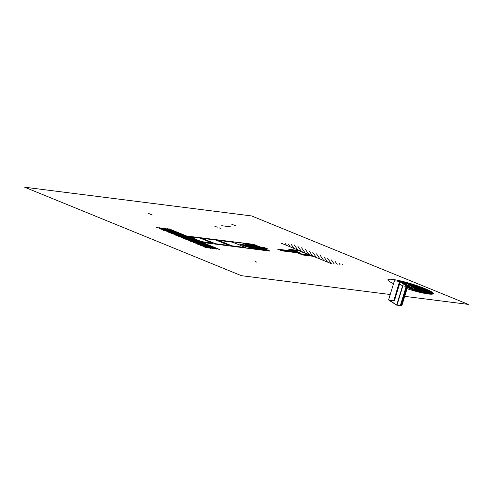 <?xml version="1.0" encoding="UTF-8"?>
<svg xmlns="http://www.w3.org/2000/svg" width="493" height="493" viewBox="0 0 493 493"><rect width="100%" height="100%" fill="white"/><g stroke="black" fill="none" stroke-linecap="round" stroke-linejoin="round"><path stroke-width="0.74" d="M246.636 246.414L242.42 244.694L246.636 246.414M208.175 240.849L215.718 243.764L229.208 245.471L216.033 240.091L202.537 238.384L208.175 240.849M200.46 241.428L203.295 242.55L206.579 242.574L205.975 242.273L201.323 241.545L191.013 237.336L194.106 237.429L187.586 236.141L200.46 241.428M212.976 243.345L209.291 242.722L203.264 242.309L204.108 242.648L268.968 250.857L267.588 250.062L257.303 249.027A2.804 0.351 17 0 1 256.194 248.805L246.025 246.673L239.444 243.986L242.679 244.245L243.579 243.659A2.804 0.351 17 0 1 244.127 243.647L256.317 245.459L253.26 244.448L188.4 236.239L200.306 238.174L212.976 243.345M238.131 244.38L232.185 242.137L218.689 240.43L231.864 245.81L245.36 247.517L238.131 244.38M243.437 243.752L242.722 244.312L240.498 244.035L242.328 244.904L243.031 244.99L242.125 244.583L243.628 244.774L246.993 245.73L245.169 244.947L258.659 246.654L256.576 245.915L246.506 244.639L243.437 243.752L242.722 244.312L240.498 244.035L242.328 244.904L243.031 244.99L242.125 244.583L243.628 244.774L246.993 245.73L245.169 244.947L258.659 246.654L256.576 245.915L246.506 244.639L243.437 243.752M247.326 245.773L245.187 244.972L247.326 245.773M249.926 247.252L245.033 246.062L248.349 246.703L247.141 246.025L247.973 246.13L250.062 246.944L263.244 248.595L264.84 249.292L254.77 248.016L255.251 248.577L246.247 246.555L244.978 245.982L248.349 246.703L247.141 246.025L247.973 246.13L250.062 246.944L263.244 248.595L264.735 249.131L254.77 248.016L255.251 248.577L249.926 247.252M248.306 246.167L250.179 246.938L248.306 246.167M302.776 254.986L313.406 256.335L302.351 254.813L300.496 254.074L302.776 254.986M406.207 286.359L402.571 285.848L396.717 305.001L402.861 285.934L397.001 305.087L401.247 305.611L400.501 305.198M407.002 286.267L406.485 286.082L400.495 305.222L406.306 286.045L400.452 305.192M401.166 305.395L400.754 305.284L406.608 286.131L400.63 305.235L406.306 286.045M400.205 281.805L394.351 300.958L400.211 281.811L399.595 281.441L394.418 280.788L388.558 299.941L396.637 305.124L401.832 305.777L407.686 286.624L401.813 305.783L407.686 286.624L407.163 286.285L401.154 305.401M405.918 283.641L400.211 281.811L407.008 286.248M407.15 286.279L401.308 305.438L401.832 305.771M399.57 283.919L402.571 285.848L396.717 305.001L389.285 300.182L393.845 300.625L388.558 299.941L394.418 280.788M399.595 281.441L393.741 300.594L399.595 281.441M399.7 281.472L393.845 300.625L399.7 281.472L405.967 283.475M432.281 294.142L414.44 288.43L414.151 289.385L414.44 288.43L414.151 289.385L405.93 284.104L406.226 283.148L405.93 284.104L406.226 283.148L414.44 288.43L406.226 283.148L405.93 284.104L414.151 289.385L405.782 284.085L414.021 289.305M401.21 281.756L406.072 283.142L405.782 284.085L406.078 283.13L405.782 284.085L406.078 283.13L401.271 281.768M280.794 243.024L331.407 263.681M282.803 243.844L282.372 243.222M286.532 245.366L285.305 243.591M290.26 246.882L288.239 243.967M293.988 248.404L291.172 244.337M297.717 249.926L294.118 244.725M301.445 251.448L297.846 246.241M305.167 252.971L301.574 247.763M308.895 254.493L305.303 249.285M312.624 256.015L309.031 250.808M316.352 257.537L312.753 252.33M320.08 259.059L316.481 253.852M323.809 260.581L320.21 255.374M327.537 262.103L323.938 256.896M331.265 263.619L327.666 258.418M334.229 264.038L331.395 259.94M337.163 264.408L335.123 261.456M340.096 264.778L338.851 262.979M343.029 265.148L342.58 264.501M308.778 254.752L310.861 255.614L304.384 254.376L304.97 254.869L302.043 254.499L300.748 253.599L299.066 253.353L301.229 253.907L300.447 254.043L302.351 254.807L312.852 256.132L299.38 250.604L288.651 249.211L292.737 250.771L294.173 250.912L290.235 249.68L295.541 250.771L294.537 250.228L299.054 250.795L308.778 254.752M294.111 251.239L298.253 252.915M277.651 249.156L297.026 251.609L301.124 253.279L281.786 250.832M268.13 249.113L263.977 247.437L245.742 245.126L249.889 246.82L268.18 249.131M245.939 246.025L243.85 245.175M245.545 245.976L243.45 245.126M245.144 245.927L243.055 245.076M245.89 245.952L244.3 245.304L245.89 245.952M245.489 245.902L243.906 245.255M244.694 245.797L243.104 245.15M245.089 245.847L243.505 245.2M246.34 246.081L244.251 245.224M246.284 246.001L244.701 245.354M243.949 245.779L241.86 244.922M243.899 245.699L242.309 245.052M244.349 245.828L242.254 244.972M244.75 245.878L242.655 245.021M244.294 245.748L242.71 245.101M208.194 248.09L204.441 247.024M211.127 248.46L200.713 245.502M214.061 248.829L196.984 243.98M216.994 249.199L193.256 242.457M219.675 249.501L189.528 240.935M215.946 247.979L185.799 239.413M212.218 246.457L182.077 237.891M208.49 244.935L178.349 236.369M204.761 243.413L174.621 234.847M201.033 241.89L170.892 233.325M197.305 240.368L167.164 231.809M193.576 238.852L163.436 230.286M189.848 237.33L159.707 228.764M186.12 235.808L155.979 227.242M182.398 234.286L158.826 227.587M178.669 232.764L161.759 227.957M174.941 231.242L164.693 228.327M171.213 229.72L167.626 228.703M169.204 228.9L219.816 249.557M260.058 246.827L253.229 244.423L188.227 236.196L252.804 244.251L255.91 245.132M279.309 249.803L298.573 252.243M278.471 249.55L298.049 252.028M277.867 249.322L297.519 251.812M265.819 248.102L247.289 245.754M264.347 247.615L246.235 245.323M265.037 247.856L246.759 245.539M258.079 246.58L245.637 245.009M245.452 245.009L247.246 245.736M292.176 250.315L295.319 251.399L293.169 251.079L294.383 251.658L290.778 250.136M265.006 248.842L269.104 250.9L204.102 242.673L269.523 251.073L269.153 250.536M281.46 250.666L300.681 253.1M279.981 250.185L299.627 252.669M280.77 250.432L300.157 252.884M267.933 248.965L249.396 246.617M267.335 248.737L248.873 246.401M266.497 248.484L248.343 246.186M262.972 248.577L250.524 247.005M250.179 246.938L248.386 246.204M301.241 254.012L299.017 253.353L300.286 253.482L299.51 253.106L295.868 252.268L299.849 253.84M404.716 296.348L468.35 304.397L251.621 215.94L24.65 187.217L241.379 275.679L390.222 294.512M405.061 284.781L406.793 285.922L405 284.769L408.648 285.928M407.045 288.725A23.707 2.97 -163 0 0 430.765 294.204A23.707 2.97 -163 0 0 426.698 289.379A23.707 2.97 -163 0 0 395.096 279.796A23.707 2.97 -163 0 0 393.543 283.654M403.915 282.101L399.959 281.552L403.829 282.045L426.821 289.434L403.952 282.113M406.244 283.161L428.965 290.439L401.148 281.749M406.294 283.192L406.743 283.321M406.318 283.21L407.002 283.407M406.349 283.228L407.255 283.487M406.423 283.278L408.025 283.734M406.448 283.296L408.284 283.814M406.478 283.309L408.543 283.894M406.503 283.327L408.796 283.98M406.577 283.376L409.566 284.227M406.608 283.395L409.825 284.307M406.633 283.407L410.077 284.387M406.657 283.426L410.336 284.473M406.682 283.444L410.595 284.553M406.707 283.463L410.848 284.634M406.731 283.475L411.107 284.72M406.762 283.493L411.365 284.8M406.787 283.512L411.618 284.88M406.811 283.524L411.877 284.966M406.836 283.543L412.13 285.046M406.861 283.561L412.388 285.127M406.891 283.574L412.647 285.213M406.916 283.592L412.9 285.293M406.941 283.611L413.159 285.373M406.965 283.623L413.417 285.459M406.99 283.641L413.67 285.539M414.182 285.706L407.045 283.672L413.929 285.62M407.07 283.691L414.44 285.786M407.095 283.709L414.699 285.866M407.119 283.728L414.952 285.952M407.144 283.74L415.211 286.032M407.175 283.758L415.47 286.113M407.2 283.777L415.722 286.199M407.224 283.789L415.981 286.279M407.249 283.808L416.234 286.359M407.273 283.826L416.493 286.445M407.304 283.839L416.751 286.525M407.329 283.857L417.004 286.606M407.354 283.876L417.263 286.692M407.378 283.888L417.522 286.772M407.403 283.906L417.774 286.852M407.428 283.925L418.033 286.938M407.458 283.943L418.286 287.018M418.803 287.185L407.508 283.974L418.545 287.099M407.532 283.993L419.056 287.265M407.557 284.005L419.315 287.345M407.588 284.023L419.574 287.431M407.612 284.042L419.826 287.511M420.344 287.678L407.662 284.073L420.085 287.592M407.686 284.091L420.597 287.758M407.717 284.104L420.856 287.838M407.742 284.122L421.108 287.924M407.766 284.141L421.367 288.004M407.791 284.153L421.626 288.085M407.816 284.171L421.879 288.171M407.84 284.19L422.137 288.251M407.871 284.208L422.396 288.331M407.896 284.221L422.649 288.417M407.921 284.239L422.908 288.497M407.945 284.258L423.16 288.578M407.97 284.27L423.419 288.664M408.001 284.288L423.678 288.744M408.025 284.307L423.931 288.824M408.05 284.319L424.19 288.91M408.075 284.338L424.448 288.99M408.099 284.356L424.701 289.071M408.13 284.369L424.96 289.157M408.155 284.387L425.212 289.237M408.179 284.406L425.471 289.317M408.204 284.424L425.73 289.403M408.229 284.436L425.983 289.483M408.253 284.455L426.242 289.564M408.284 284.473L426.5 289.65M408.309 284.486L426.753 289.73M408.333 284.504L427.012 289.81M408.358 284.523L427.265 289.896M408.383 284.535L427.523 289.976M408.414 284.553L427.782 290.057M428.294 290.223L408.463 284.584L428.035 290.143M408.487 284.603L428.553 290.303M408.512 284.621L428.805 290.383M408.537 284.634L429.027 290.457M408.568 284.652L429.07 290.482M429.163 290.525L408.617 284.689L429.113 290.5M408.642 284.701L429.206 290.543M408.666 284.72L429.249 290.568M408.697 284.738L429.292 290.587M408.722 284.751L429.329 290.611M408.746 284.769L429.372 290.63M408.771 284.788L429.415 290.654M408.796 284.8L429.458 290.673M408.826 284.818L429.502 290.691M408.851 284.837L429.539 290.716M408.876 284.849L429.582 290.734M408.9 284.868L429.625 290.759M408.925 284.886L429.662 290.778M408.95 284.905L429.705 290.796M408.98 284.917L429.742 290.821M409.005 284.936L429.785 290.839M409.03 284.954L429.822 290.858M409.054 284.966L429.859 290.882M409.079 284.985L429.902 290.901M409.11 285.003L429.939 290.919M409.135 285.016L429.976 290.938M409.159 285.034L430.013 290.962M409.184 285.053L430.05 290.981M409.208 285.065L430.093 290.999M409.239 285.083L430.13 291.018M409.264 285.102L430.167 291.043M409.289 285.114L430.204 291.061M409.313 285.133L430.235 291.08M409.338 285.151L430.272 291.098M409.363 285.17L430.309 291.116M409.393 285.182L430.346 291.135M409.418 285.2L430.383 291.16M409.443 285.219L430.414 291.178M409.467 285.231L430.451 291.197M409.492 285.25L430.488 291.215M409.523 285.268L430.518 291.234M430.586 291.271L409.572 285.299L430.555 291.252M409.597 285.318L430.623 291.289M409.621 285.33L430.654 291.308M409.646 285.348L430.691 291.326M409.677 285.367L430.722 291.345M430.79 291.381L409.726 285.398L430.753 291.363M409.751 285.416L430.82 291.4M409.775 285.435L430.851 291.418M409.806 285.447L430.882 291.437M409.831 285.465L430.919 291.455M409.856 285.484L430.95 291.474M409.88 285.496L430.981 291.492M409.905 285.515L431.011 291.511M409.936 285.533L431.042 291.529M409.96 285.546L431.073 291.548M409.985 285.564L431.098 291.566M410.01 285.583L431.128 291.585M410.034 285.595L431.159 291.603M410.059 285.613L431.19 291.616M410.09 285.632L431.221 291.634M410.114 285.65L431.246 291.653M410.139 285.663L431.276 291.671M431.332 291.708L410.188 285.7L431.307 291.69M410.219 285.712L431.363 291.72L410.244 285.73M410.268 285.749L431.418 291.757M410.293 285.761L431.443 291.776M410.318 285.78L431.474 291.788M410.349 285.798L431.498 291.807M410.373 285.811L431.529 291.825M410.398 285.829L431.554 291.844M410.422 285.848L431.578 291.856M410.447 285.866L431.603 291.874M410.472 285.878L431.634 291.893M431.683 291.924L410.527 285.915L431.658 291.905M410.552 285.928L431.708 291.942M410.577 285.946L431.732 291.955M410.601 285.965L431.757 291.973M410.632 285.977L431.782 291.992M431.831 292.022L410.681 286.014L431.806 292.004M410.706 286.026L431.856 292.041L410.731 286.045M410.755 286.063L431.905 292.072M410.786 286.076L431.923 292.084M410.811 286.094L431.948 292.102L410.835 286.113M410.86 286.131L431.997 292.133M410.885 286.143L432.016 292.152M410.915 286.162L432.041 292.164M410.94 286.18L432.059 292.183M410.965 286.193L432.084 292.195M410.989 286.211L432.108 292.213L411.014 286.23M411.045 286.242L432.145 292.244M411.07 286.26L432.17 292.257M411.094 286.279L432.188 292.275M411.119 286.291L432.213 292.287M411.144 286.31L432.232 292.3M411.168 286.328L432.25 292.318M411.199 286.347L432.269 292.331M411.224 286.359L432.293 292.349L411.248 286.378M432.349 292.392L411.298 286.408L432.33 292.374M411.328 286.427L432.367 292.404M411.353 286.445L432.386 292.423M411.378 286.458L432.404 292.435M411.402 286.476L432.423 292.448M411.427 286.495L432.441 292.466L411.458 286.507M411.482 286.525L432.478 292.491L411.507 286.544M411.532 286.556L432.515 292.522L411.556 286.575M411.581 286.593L432.546 292.546M411.612 286.612L432.564 292.565L411.637 286.624M411.661 286.643L432.595 292.589L411.686 286.661M411.71 286.673L432.626 292.62L411.741 286.692M411.766 286.71L432.657 292.645L411.791 286.723M411.815 286.741L432.688 292.676L411.84 286.76M411.865 286.772L432.718 292.7M411.895 286.79L432.737 292.713M411.92 286.809L432.749 292.725M411.945 286.827L432.762 292.737L411.969 286.84M411.994 286.858L432.792 292.768L412.025 286.877M412.049 286.889L432.817 292.793M412.074 286.908L432.829 292.805M412.099 286.926L432.842 292.817M412.123 286.938L432.854 292.83L412.154 286.957M412.179 286.975L432.879 292.854M412.203 286.988L432.891 292.867M412.277 287.037L432.903 292.879M412.308 287.055L432.94 292.922L412.333 287.074M412.358 287.092L432.959 292.947M412.382 287.105L432.971 292.959L412.407 287.123M412.438 287.142L432.996 292.984L412.462 287.154M412.487 287.172L433.014 293.002M412.512 287.191L433.02 293.015M412.536 287.203L433.051 293.052M412.616 287.253L433.057 293.064M412.641 287.271L433.07 293.076L412.666 287.29M412.69 287.308L433.088 293.101M412.721 287.32L433.094 293.113L412.746 287.339M412.77 287.357L433.113 293.132M412.795 287.37L433.119 293.144L412.82 287.388M412.851 287.407L433.131 293.169L412.875 287.419M412.9 287.437L433.144 293.193M412.924 287.456L433.15 293.199L412.949 287.468M412.974 287.487L433.168 293.224M413.005 287.505L433.168 293.236L413.029 287.518M413.054 287.536L433.181 293.255M413.079 287.555L433.187 293.267L413.103 287.573M413.134 287.585L433.199 293.292L413.159 287.604M413.233 287.653L433.205 293.31M413.263 287.672L433.224 293.341M413.288 287.684L433.224 293.353L413.313 287.702M413.387 287.752L433.23 293.372M413.417 287.77L433.242 293.403M413.442 287.789L433.242 293.415L413.467 287.801M413.491 287.82L433.248 293.434L413.516 287.838M413.547 287.85L433.255 293.452L413.572 287.869M413.596 287.887L433.255 293.471M413.621 287.9L433.255 293.483L413.645 287.918M413.726 287.967L433.261 293.501M413.75 287.986L433.261 293.526M413.775 287.998L433.261 293.538L413.8 288.017M413.83 288.035L433.261 293.557L413.855 288.054M413.88 288.066L433.261 293.575L413.904 288.085M413.929 288.103L433.255 293.594M413.96 288.115L433.255 293.6L413.984 288.134M414.009 288.152L433.248 293.618L414.034 288.165M414.058 288.183L433.248 293.637L414.083 288.202M414.114 288.214L433.242 293.655M414.138 288.232L433.242 293.662M414.163 288.251L433.236 293.668L414.188 288.269M414.212 288.282L433.23 293.686M414.243 288.3L433.224 293.692L414.268 288.319M414.293 288.331L433.218 293.711L414.317 288.35M414.342 288.368L433.211 293.729M414.373 288.38L433.205 293.736L414.397 288.399M414.422 288.417L433.193 293.748M414.502 288.448L433.193 293.76L414.755 288.528M415.014 288.608L433.181 293.773M415.266 288.695L433.174 293.779M415.525 288.775L433.168 293.791L415.784 288.855M416.037 288.941L433.156 293.803L416.295 289.021M416.554 289.101L433.137 293.816L416.807 289.188M417.066 289.268L433.125 293.834L417.318 289.348M417.577 289.434L433.113 293.846L417.836 289.514M418.089 289.594L433.094 293.859L418.347 289.681M418.606 289.761L433.076 293.871M418.859 289.841L433.07 293.883L419.118 289.927M419.377 290.007L433.051 293.896L419.629 290.087M419.888 290.174L433.033 293.908M420.141 290.254L433.02 293.914L420.4 290.334M420.658 290.42L433.002 293.927M420.911 290.5L432.99 293.933M421.17 290.58L432.977 293.939L421.429 290.667M422.193 290.913L432.934 293.964M423.481 291.32L432.872 293.988M423.733 291.406L432.86 293.994M423.992 291.486L432.848 294.001M424.245 291.566L432.829 294.007L424.504 291.653M425.786 292.059L432.743 294.038L426.044 292.146M426.815 292.392L432.681 294.056M427.067 292.472L432.669 294.062M428.867 293.045L432.546 294.093M430.149 293.458L432.453 294.111M430.407 293.538L432.435 294.118M430.66 293.625L432.416 294.124M431.43 293.871L432.355 294.13M403.847 282.095L404.211 282.193M403.792 282.082L404.463 282.279M403.73 282.076L404.722 282.36M403.675 282.07L404.981 282.44M403.613 282.064L405.234 282.526M403.557 282.058L405.492 282.606M403.496 282.045L405.751 282.686M403.44 282.039L406.004 282.772M403.379 282.033L406.263 282.853M403.323 282.027L406.522 282.933M403.262 282.021L406.774 283.019M403.206 282.008L407.033 283.099M403.145 282.002L407.286 283.179M403.089 281.996L407.545 283.265M403.027 281.99L407.803 283.346M402.972 281.984L408.056 283.426M402.91 281.971L408.315 283.512M402.855 281.965L408.574 283.592M402.793 281.959L408.826 283.672M402.732 281.953L409.085 283.758M402.676 281.947L409.338 283.839M402.615 281.934L409.597 283.919M402.559 281.928L409.856 284.005M402.498 281.922L410.108 284.085M402.442 281.916L410.367 284.165M402.38 281.91L410.626 284.251M402.325 281.897L410.879 284.332M402.263 281.891L411.137 284.412M402.208 281.885L411.39 284.498M402.146 281.879L411.649 284.578M402.091 281.873L411.908 284.658M402.029 281.86L412.16 284.738M401.974 281.854L412.419 284.825M401.912 281.848L412.678 284.905M401.857 281.842L412.931 284.985M401.795 281.83L413.189 285.071M401.74 281.823L413.442 285.151M401.678 281.817L413.701 285.231M401.622 281.811L413.96 285.318M401.561 281.805L414.212 285.398M401.505 281.793L414.471 285.478M401.444 281.786L414.73 285.564M401.388 281.78L406.183 283.142M406.417 283.21L414.983 285.644M401.327 281.774L406.121 283.136M406.676 283.29L415.242 285.724M406.928 283.376L415.5 285.811M407.187 283.457L415.753 285.891M407.446 283.537L416.012 285.971M401.092 281.743L406.066 283.155L401.031 281.737M407.699 283.623L416.265 286.057M407.957 283.703L416.523 286.137M400.975 281.731L406.059 283.173M408.21 283.783L416.782 286.217M400.914 281.719L406.059 283.185L400.858 281.713M408.469 283.869L417.035 286.304M408.728 283.95L417.294 286.384M400.797 281.706L406.053 283.198L400.741 281.7M408.98 284.03L417.553 286.464M409.239 284.116L417.805 286.55M400.68 281.694L406.047 283.216L400.624 281.682M409.498 284.196L418.064 286.63M409.751 284.276L418.317 286.71M400.562 281.676L406.041 283.235L400.507 281.669M410.01 284.362L418.575 286.797M410.262 284.443L418.834 286.877M400.445 281.663L406.041 283.253L400.39 281.657M410.521 284.523L419.087 286.957M410.78 284.609L419.346 287.043M400.328 281.645L406.035 283.265M411.033 284.689L419.605 287.123M400.273 281.639L406.029 283.278L400.211 281.632M411.291 284.769L419.857 287.203M411.55 284.855L420.116 287.29M411.803 284.936L420.369 287.37M412.062 285.016L420.628 287.45M412.314 285.102L420.886 287.536M412.573 285.182L421.139 287.616M412.832 285.262L421.398 287.696M413.085 285.348L421.657 287.783M413.344 285.429L421.909 287.863M413.602 285.509L422.168 287.943M402.454 282.353L406.004 283.364M413.855 285.595L422.421 288.029M402.707 282.434L406.004 283.37M414.114 285.675L422.68 288.109M414.366 285.755L422.939 288.189M414.625 285.841L423.191 288.276M403.477 282.68L405.992 283.395M414.884 285.922L423.45 288.356M415.137 286.002L423.709 288.436M415.396 286.088L423.962 288.522M404.248 282.927L405.985 283.42M415.654 286.168L424.22 288.602M415.907 286.248L424.479 288.682M416.166 286.334L424.732 288.769M416.425 286.415L424.991 288.849M416.677 286.495L425.243 288.929M416.936 286.581L425.502 289.015M417.189 286.661L425.761 289.095M417.448 286.741L426.014 289.175M417.707 286.827L426.272 289.262M417.959 286.908L426.531 289.342M418.218 286.988L426.784 289.422M418.477 287.074L426.876 289.459M418.73 287.154L426.938 289.483M418.988 287.234L426.993 289.508M419.241 287.32L427.049 289.539M419.5 287.401L427.111 289.564M419.759 287.481L427.166 289.588M420.011 287.567L427.221 289.613M420.27 287.647L427.277 289.637M420.529 287.727L427.332 289.662M420.782 287.813L427.388 289.687M421.04 287.894L427.443 289.711M421.293 287.974L427.499 289.736M421.552 288.054L427.554 289.761M421.811 288.14L427.604 289.785M422.063 288.22L427.659 289.81M422.322 288.3L427.714 289.835M422.581 288.387L427.764 289.859M422.834 288.467L427.819 289.884M423.093 288.547L427.869 289.909M423.345 288.633L427.924 289.933M423.604 288.713L427.973 289.958M423.863 288.793L428.029 289.976M424.116 288.88L428.078 290.001M424.374 288.96L428.127 290.026M424.633 289.04L428.177 290.05M424.886 289.126L428.226 290.075M425.145 289.206L428.275 290.1M425.404 289.286L428.325 290.118M425.656 289.373L428.374 290.143M425.915 289.453L428.423 290.167M426.168 289.533L428.472 290.192M426.427 289.619L428.522 290.211M426.685 289.699L428.565 290.235M426.938 289.779L428.614 290.26M427.197 289.866L428.663 290.278M427.456 289.946L428.707 290.303M427.708 290.026L428.756 290.328M427.967 290.112L428.799 290.346M428.22 290.192L428.848 290.371M428.479 290.272L428.892 290.389M406.848 284.775L403.206 283.617L406.885 284.8M406.737 286.18L400.174 281.934M405.85 283.876L401.468 282.471L403.268 283.629M401.468 282.471L403.206 283.617M407.119 286.267L411.217 287.579M414.391 288.596L431.862 294.192M419.333 290.66L430.426 294.185M419.592 290.747L430.321 294.179L411.686 288.886M407.625 286.84L412.493 288.399M414.274 288.972L430.592 294.198M407.619 286.864L412.567 288.448M414.268 288.99L430.506 294.192M407.686 286.636L411.791 287.949M414.342 288.762L431.344 294.21M414.434 288.454L432.219 294.148M409.381 288.559L424.122 293.28L409.412 288.559M415.088 289.317L415.488 289.428M415.026 289.311L415.741 289.514M414.97 289.299L416 289.594M414.909 289.292L416.258 289.674M414.853 289.286L416.511 289.761M414.792 289.28L416.77 289.841M414.736 289.274L417.029 289.921M414.675 289.262L417.281 290.007M414.619 289.255L417.54 290.087M414.558 289.249L417.799 290.167M414.502 289.243L418.052 290.254M414.44 289.237L418.31 290.334M414.379 289.225L418.563 290.414M414.323 289.218L418.822 290.5M414.262 289.212L419.081 290.58M414.2 289.218L419.851 290.827M414.194 289.249L420.615 291.073M421.133 291.24L414.188 289.262L420.874 291.153M409.671 288.633L413.633 289.132L409.671 288.633L428.682 294.031M414.175 289.305L422.415 291.646M413.387 289.101L413.744 289.206M413.325 289.095L413.769 289.218M423.438 291.979L414.163 289.342L423.185 291.893M413.27 289.089L413.793 289.237M413.208 289.077L413.824 289.255M413.152 289.071L413.849 289.268M413.091 289.064L413.873 289.286M413.035 289.058L413.898 289.305M414.151 289.385L424.719 292.386M414.114 289.379L424.978 292.472M412.857 289.034L413.978 289.354M414.052 289.373L425.237 292.552M412.795 289.027L425.49 292.632M412.74 289.021L425.749 292.719M412.678 289.009L426.007 292.799M412.623 289.003L426.26 292.879M412.561 288.997L426.519 292.965M412.505 288.99L426.778 293.045M412.444 288.984L427.03 293.125M412.388 288.972L427.289 293.212M412.327 288.966L427.542 293.292M412.271 288.96L427.801 293.372M412.21 288.953L428.06 293.458M412.154 288.947L428.312 293.538M412.093 288.935L428.571 293.618M412.037 288.929L428.83 293.705M411.975 288.923L429.083 293.785M411.92 288.916L429.341 293.865M411.858 288.91L429.594 293.945M411.803 288.898L429.853 294.031M411.741 288.892L430.112 294.111M411.624 288.88L430.278 294.179M411.569 288.873L430.235 294.173M411.507 288.861L430.192 294.173M411.452 288.855L430.149 294.173M411.39 288.849L430.106 294.167M408.672 288.085L409.098 288.208M411.328 288.843L430.062 294.167M408.703 288.103L409.35 288.288M411.273 288.836L430.019 294.161M408.728 288.122L409.609 288.368M411.211 288.824L429.976 294.161M408.752 288.134L409.862 288.454M411.156 288.818L429.933 294.155M411.094 288.812L429.89 294.148M411.039 288.806L429.841 294.148M408.826 288.183L410.632 288.701L408.857 288.202M410.977 288.799L429.797 294.142M410.922 288.787L429.748 294.142M408.882 288.22L410.57 288.701M410.86 288.781L429.705 294.136M408.907 288.232L410.509 288.688M410.805 288.775L429.656 294.13M408.931 288.251L410.453 288.682M410.743 288.769L429.613 294.13M408.956 288.269L410.392 288.676M410.687 288.762L429.563 294.124M408.987 288.288L410.336 288.67M410.626 288.75L429.514 294.118M409.011 288.3L410.275 288.664M410.57 288.744L429.465 294.111M409.036 288.319L410.219 288.651M410.509 288.738L429.415 294.111M409.061 288.337L410.158 288.645M410.453 288.732L429.366 294.105M409.085 288.35L410.102 288.639M410.392 288.725L429.317 294.099M410.336 288.713L429.267 294.093M410.275 288.707L429.218 294.087M409.165 288.399L409.923 288.615M410.219 288.701L429.163 294.087M409.19 288.417L409.862 288.608M410.158 288.695L429.113 294.081M409.215 288.436L409.806 288.602M410.102 288.682L429.064 294.075M409.239 288.448L409.745 288.596M410.04 288.676L429.009 294.068M409.27 288.467L409.689 288.59M409.985 288.67L428.953 294.062M409.295 288.485L409.628 288.578M409.923 288.664L428.904 294.056M409.326 288.504L413.547 289.077L409.554 288.571L408.605 288.041L410.712 288.719L408.605 288.041L409.554 288.571M409.868 288.658L428.848 294.05M409.806 288.645L428.793 294.044M409.745 288.639L428.737 294.038M409.615 288.621L428.627 294.025M409.701 288.651L428.571 294.019M409.954 288.738L428.509 294.007M410.213 288.818L428.454 294.001M410.466 288.898L428.392 293.994M410.724 288.984L428.337 293.988M410.983 289.064L428.275 293.982M411.236 289.144L428.214 293.97M411.495 289.231L428.158 293.964M411.754 289.311L428.097 293.957M412.006 289.391L428.035 293.945M412.265 289.477L427.967 293.939M412.518 289.557L427.906 293.933M412.777 289.637L427.844 293.92M413.035 289.724L427.776 293.914M413.288 289.804L427.714 293.902M413.547 289.884L427.647 293.896M413.806 289.97L427.579 293.883M414.058 290.05L427.517 293.871M414.317 290.13L427.449 293.865M414.57 290.217L427.376 293.853M414.829 290.297L427.308 293.846M415.088 290.377L427.24 293.834M415.34 290.463L427.166 293.822M415.599 290.543L427.098 293.81M415.858 290.623L427.024 293.797M416.11 290.71L426.95 293.791M416.369 290.79L426.883 293.779M416.622 290.87L426.802 293.766M416.881 290.956L426.728 293.754M417.14 291.036L426.655 293.742M417.392 291.116L426.581 293.729M417.651 291.203L426.5 293.717M417.91 291.283L426.42 293.705M418.163 291.363L426.34 293.686M418.421 291.449L426.26 293.674M418.68 291.529L426.18 293.662M418.933 291.609L426.1 293.649M419.192 291.696L426.014 293.631M419.444 291.776L425.934 293.618M419.703 291.856L425.847 293.606M419.962 291.942L425.761 293.588M420.215 292.022L425.675 293.575M420.474 292.102L425.588 293.557M420.732 292.189L425.496 293.545M420.985 292.269L425.41 293.526M421.244 292.349L425.317 293.508M421.497 292.435L425.225 293.489M421.755 292.515L425.132 293.477M422.014 292.596L425.034 293.458M422.267 292.682L424.941 293.44M422.526 292.762L424.843 293.421M422.784 292.842L424.744 293.403M423.037 292.928L424.646 293.384M423.296 293.008L424.541 293.36M423.549 293.089L424.442 293.341M423.807 293.175L424.337 293.323M407.409 287.548L411.285 288.793M407.452 287.388L412.191 288.904M410.441 287.08L406.854 285.934M410.478 287.105L406.793 285.922M220.919 228.382L219.804 228.13M220.353 228.148L219.237 227.895M214.054 225.88L217.271 227.193M231.445 224.087L235.494 225.739M230.921 226.872L221.721 225.708M148.288 213.346L152.337 214.997M254.955 261.413L256.982 262.239M400.211 281.811L394.357 300.964"/></g></svg>
